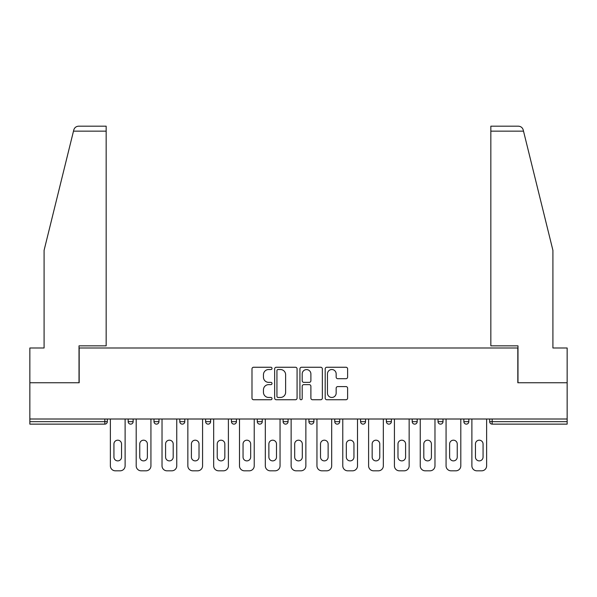 <?xml version="1.0" encoding="UTF-8"?>
<svg xmlns="http://www.w3.org/2000/svg" width="597" height="597" viewBox="0 0 597 597"><rect width="100%" height="100%" fill="white"/><g stroke="black" fill="none" stroke-linecap="round" stroke-linejoin="round"><path stroke-width="0.9" d="M272.016 368.386A1.134 1.134 0 0 0 270.881 367.252L253.613 367.252A1.627 1.627 0 0 0 251.994 368.879L251.994 398.124A1.627 1.627 0 0 0 253.613 399.744L270.881 399.744A1.134 1.134 0 0 0 272.016 398.609A1.134 1.134 0 0 0 270.881 397.468L268.643 397.468A5.201 5.201 0 0 1 263.449 392.274L263.449 389.834A5.201 5.201 0 0 1 268.643 384.632L270.881 384.632A1.134 1.134 0 0 0 272.016 383.498A1.134 1.134 0 0 0 270.881 382.364L268.643 382.364A5.201 5.201 0 0 1 263.449 377.162L263.449 374.722A5.201 5.201 0 0 1 268.643 369.528L270.881 369.528A1.134 1.134 0 0 0 272.016 368.386M345.984 378.707A1.627 1.627 0 0 0 347.611 377.08L347.611 368.879A1.627 1.627 0 0 0 345.984 367.252L326.813 367.252A1.627 1.627 0 0 0 325.186 368.879L325.186 398.124A1.627 1.627 0 0 0 326.813 399.744L345.984 399.744A1.627 1.627 0 0 0 347.611 398.124L347.611 388.207A1.627 1.627 0 0 0 345.984 386.587L337.775 386.587A1.627 1.627 0 0 0 336.156 388.207L336.156 393.124A4.343 4.343 0 0 1 331.805 397.468A4.343 4.343 0 0 1 327.462 393.124L327.462 373.871A4.343 4.343 0 0 1 331.805 369.528A4.343 4.343 0 0 1 336.156 373.871L336.156 377.08A1.627 1.627 0 0 0 337.775 378.707L345.984 378.707M73.483 131.153L73.774 129.959C74.528 127.616 76.132 126.355 78.595 126.183L106.162 126.183L106.162 131.153L73.483 131.153L44.088 250.33L44.088 347.991L29.85 347.991L29.85 382.752L79.177 382.752L79.177 347.991L517.823 347.991L517.823 382.752L567.15 382.752L567.15 419.004L29.85 419.004L29.85 421.654L104.833 421.654L104.833 419.004M106.162 131.153L106.162 345.842L79.013 345.842L79.013 382.752L29.85 382.752L29.85 419.004M297.075 368.879A1.627 1.627 0 0 0 295.455 367.252L276.284 367.252A1.627 1.627 0 0 0 274.657 368.879L274.657 398.124A1.627 1.627 0 0 0 276.284 399.744L295.455 399.744A1.627 1.627 0 0 0 297.075 398.124L297.075 368.879M301.545 367.252L320.716 367.252A1.627 1.627 0 0 1 322.343 368.879L322.343 398.124A1.627 1.627 0 0 1 320.716 399.744L312.515 399.744A1.627 1.627 0 0 1 310.888 398.124L310.888 386.259A1.627 1.627 0 0 0 309.261 384.632L303.821 384.632A1.627 1.627 0 0 0 302.194 386.259L302.194 398.609A1.134 1.134 0 0 1 301.06 399.744A1.134 1.134 0 0 1 299.925 398.609L299.925 368.879A1.627 1.627 0 0 1 301.545 367.252M104.833 424.131A2.485 2.485 0 0 0 107.318 421.654L104.833 421.654L104.833 424.131A2.485 2.485 0 0 0 107.318 421.654L107.318 419.004L107.318 421.654A2.485 2.485 0 0 1 104.833 424.131L29.85 424.131L29.85 421.654M567.15 419.004L567.15 424.131L492.167 424.131A2.485 2.485 0 0 1 489.682 421.654L489.682 419.004M128.176 419.004L128.176 421.654L128.176 419.004M130.653 424.131A2.485 2.485 0 0 1 128.176 421.654A2.485 2.485 0 0 0 130.653 424.131A2.485 2.485 0 0 0 133.138 421.654L133.138 419.004L133.138 421.654A2.485 2.485 0 0 1 130.653 424.131A2.485 2.485 0 0 1 128.176 421.654L133.138 421.654A2.485 2.485 0 0 1 130.653 424.131M153.996 419.004L153.996 421.654L153.996 419.004M158.959 419.004L158.959 421.654L158.959 419.004M179.816 419.004L179.816 421.654L179.816 419.004M184.786 419.004L184.786 421.654L184.786 419.004M205.637 421.654A2.485 2.485 0 0 0 208.122 424.131A2.485 2.485 0 0 0 210.607 421.654A2.485 2.485 0 0 1 208.122 424.131A2.485 2.485 0 0 0 210.607 421.654L210.607 419.004L210.607 421.654L205.637 421.654A2.485 2.485 0 0 0 208.122 424.131A2.485 2.485 0 0 1 205.637 421.654L205.637 419.004M231.464 419.004L231.464 421.654L231.464 419.004M236.427 419.004L236.427 421.654L236.427 419.004M257.285 421.654A2.485 2.485 0 0 0 259.77 424.131A2.485 2.485 0 0 0 262.247 421.654L262.247 419.004L262.247 421.654L257.285 421.654A2.485 2.485 0 0 0 259.77 424.131A2.485 2.485 0 0 1 257.285 421.654L257.285 419.004M283.105 419.004L283.105 421.654L283.105 419.004M288.075 419.004L288.075 421.654L288.075 419.004M308.925 419.004L308.925 421.654L308.925 419.004M313.895 419.004L313.895 421.654L313.895 419.004M334.753 419.004L334.753 421.654L334.753 419.004M339.715 419.004L339.715 421.654L339.715 419.004M360.573 419.004L360.573 421.654L360.573 419.004M365.536 419.004L365.536 421.654L365.536 419.004M386.393 419.004L386.393 421.654L386.393 419.004M391.363 419.004L391.363 421.654A2.485 2.485 0 0 1 388.878 424.131A2.485 2.485 0 0 1 386.393 421.654L391.363 421.654A2.485 2.485 0 0 1 388.878 424.131M412.214 419.004L412.214 421.654L412.214 419.004M417.184 419.004L417.184 421.654L417.184 419.004M438.041 419.004L438.041 421.654L438.041 419.004M443.004 419.004L443.004 421.654A2.485 2.485 0 0 1 440.519 424.131A2.485 2.485 0 0 1 438.041 421.654A2.485 2.485 0 0 0 440.519 424.131A2.485 2.485 0 0 1 438.041 421.654L443.004 421.654A2.485 2.485 0 0 1 440.519 424.131M468.824 419.004L468.824 421.654A2.485 2.485 0 0 1 466.347 424.131A2.485 2.485 0 0 1 463.862 421.654L463.862 419.004M156.481 424.131A2.485 2.485 0 0 1 153.996 421.654A2.485 2.485 0 0 0 156.481 424.131A2.485 2.485 0 0 0 158.959 421.654A2.485 2.485 0 0 1 156.481 424.131A2.485 2.485 0 0 1 153.996 421.654L158.959 421.654A2.485 2.485 0 0 1 156.481 424.131M182.301 424.131A2.485 2.485 0 0 1 179.816 421.654A2.485 2.485 0 0 0 182.301 424.131A2.485 2.485 0 0 0 184.786 421.654A2.485 2.485 0 0 1 182.301 424.131A2.485 2.485 0 0 1 179.816 421.654L184.786 421.654A2.485 2.485 0 0 1 182.301 424.131M233.942 424.131A2.485 2.485 0 0 1 231.464 421.654A2.485 2.485 0 0 0 233.942 424.131A2.485 2.485 0 0 0 236.427 421.654A2.485 2.485 0 0 1 233.942 424.131A2.485 2.485 0 0 1 231.464 421.654L236.427 421.654A2.485 2.485 0 0 1 233.942 424.131M285.59 424.131A2.485 2.485 0 0 1 283.105 421.654A2.485 2.485 0 0 0 285.59 424.131A2.485 2.485 0 0 0 288.075 421.654A2.485 2.485 0 0 1 285.59 424.131A2.485 2.485 0 0 1 283.105 421.654L288.075 421.654M311.41 424.131A2.485 2.485 0 0 1 308.925 421.654L313.895 421.654A2.485 2.485 0 0 1 311.41 424.131A2.485 2.485 0 0 0 313.895 421.654M337.23 424.131A2.485 2.485 0 0 1 334.753 421.654A2.485 2.485 0 0 0 337.23 424.131A2.485 2.485 0 0 0 339.715 421.654A2.485 2.485 0 0 1 337.23 424.131A2.485 2.485 0 0 1 334.753 421.654L339.715 421.654M363.058 424.131A2.485 2.485 0 0 1 360.573 421.654A2.485 2.485 0 0 0 363.058 424.131A2.485 2.485 0 0 0 365.536 421.654A2.485 2.485 0 0 1 363.058 424.131A2.485 2.485 0 0 1 360.573 421.654L365.536 421.654A2.485 2.485 0 0 1 363.058 424.131M414.699 424.131A2.485 2.485 0 0 1 412.214 421.654L417.184 421.654A2.485 2.485 0 0 1 414.699 424.131A2.485 2.485 0 0 0 417.184 421.654M278.068 369.528A1.134 1.134 0 0 0 276.933 370.662L276.933 396.333A1.134 1.134 0 0 0 278.068 397.468L280.426 397.468A5.201 5.201 0 0 0 285.627 392.274L285.627 374.722A5.201 5.201 0 0 0 280.426 369.528L278.068 369.528M310.888 373.953A4.343 4.343 0 0 0 306.545 369.603A4.343 4.343 0 0 0 302.194 373.953L302.194 380.737A1.627 1.627 0 0 0 303.821 382.364L309.261 382.364A1.627 1.627 0 0 0 310.888 380.737L310.888 373.953M121.549 443.996A3.806 3.806 0 0 0 117.743 440.19A3.806 3.806 0 0 0 113.937 443.996A3.806 3.806 0 0 1 117.743 440.19A3.806 3.806 0 0 1 121.549 443.996L121.549 457.078A3.806 3.806 0 0 1 117.743 460.884A3.806 3.806 0 0 1 113.937 457.078A3.806 3.806 0 0 0 117.743 460.884A3.806 3.806 0 0 0 121.549 457.078M110.378 419.004L110.378 465.847L110.378 419.004M115.348 470.817L120.146 470.817L115.348 470.817A4.963 4.963 0 0 1 110.378 465.847M125.109 419.004L125.109 465.847L125.109 419.004M113.937 457.078L113.937 443.996M120.146 470.817A4.963 4.963 0 0 0 125.109 465.847M106.162 126.183L86.296 126.183L106.162 126.183M73.774 129.959C74.237 128.624 74.237 128.624 73.774 129.959C74.237 128.624 74.237 128.624 73.774 129.959M523.517 131.153L523.226 129.959C522.763 128.624 522.763 128.624 523.226 129.959C522.763 128.624 522.763 128.624 523.226 129.959C522.472 127.616 520.868 126.355 518.405 126.183L490.838 126.183L510.704 126.183L490.838 126.183L490.838 345.842L517.987 345.842L517.987 382.752L567.15 382.752L567.15 347.991L552.912 347.991L552.912 250.33L523.517 131.153L490.838 131.153M147.377 443.996A3.806 3.806 0 0 0 143.564 440.19A3.806 3.806 0 0 0 139.758 443.996A3.806 3.806 0 0 1 143.564 440.19A3.806 3.806 0 0 1 147.377 443.996L147.377 457.078A3.806 3.806 0 0 1 143.564 460.884A3.806 3.806 0 0 1 139.758 457.078A3.806 3.806 0 0 0 143.564 460.884A3.806 3.806 0 0 0 147.377 457.078M136.198 419.004L136.198 465.847L136.198 419.004M141.168 470.817L145.966 470.817L141.168 470.817A4.963 4.963 0 0 1 136.198 465.847M150.937 419.004L150.937 465.847L150.937 419.004M173.197 443.996A3.806 3.806 0 0 0 169.391 440.19A3.806 3.806 0 0 0 165.585 443.996A3.806 3.806 0 0 1 169.391 440.19A3.806 3.806 0 0 1 173.197 443.996L173.197 457.078A3.806 3.806 0 0 1 169.391 460.884A3.806 3.806 0 0 1 165.585 457.078A3.806 3.806 0 0 0 169.391 460.884A3.806 3.806 0 0 0 173.197 457.078M162.026 419.004L162.026 465.847L162.026 419.004M166.988 470.817L171.787 470.817L166.988 470.817A4.963 4.963 0 0 1 162.026 465.847M176.757 419.004L176.757 465.847L176.757 419.004M199.017 443.996A3.806 3.806 0 0 0 195.212 440.19A3.806 3.806 0 0 0 191.406 443.996A3.806 3.806 0 0 1 195.212 440.19A3.806 3.806 0 0 1 199.017 443.996L199.017 457.078A3.806 3.806 0 0 1 195.212 460.884A3.806 3.806 0 0 1 191.406 457.078A3.806 3.806 0 0 0 195.212 460.884A3.806 3.806 0 0 0 199.017 457.078M187.846 419.004L187.846 465.847L187.846 419.004M192.809 470.817L197.614 470.817L192.809 470.817A4.963 4.963 0 0 1 187.846 465.847M202.577 419.004L202.577 465.847L202.577 419.004M224.838 443.996A3.806 3.806 0 0 0 221.032 440.19A3.806 3.806 0 0 0 217.226 443.996A3.806 3.806 0 0 1 221.032 440.19A3.806 3.806 0 0 1 224.838 443.996L224.838 457.078A3.806 3.806 0 0 1 221.032 460.884A3.806 3.806 0 0 1 217.226 457.078A3.806 3.806 0 0 0 221.032 460.884A3.806 3.806 0 0 0 224.838 457.078M213.666 419.004L213.666 465.847L213.666 419.004M218.636 470.817L223.435 470.817L218.636 470.817A4.963 4.963 0 0 1 213.666 465.847M228.397 419.004L228.397 465.847L228.397 419.004M250.665 443.996A3.806 3.806 0 0 0 246.852 440.19A3.806 3.806 0 0 0 243.046 443.996A3.806 3.806 0 0 1 246.852 440.19A3.806 3.806 0 0 1 250.665 443.996L250.665 457.078A3.806 3.806 0 0 1 246.852 460.884A3.806 3.806 0 0 1 243.046 457.078A3.806 3.806 0 0 0 246.852 460.884A3.806 3.806 0 0 0 250.665 457.078M239.487 419.004L239.487 465.847L239.487 419.004M244.457 470.817L249.255 470.817L244.457 470.817A4.963 4.963 0 0 1 239.487 465.847M254.225 419.004L254.225 465.847L254.225 419.004M139.758 457.078L139.758 443.996M145.966 470.817A4.963 4.963 0 0 0 150.937 465.847M165.585 457.078L165.585 443.996M171.787 470.817A4.963 4.963 0 0 0 176.757 465.847M191.406 457.078L191.406 443.996M197.614 470.817A4.963 4.963 0 0 0 202.577 465.847M217.226 457.078L217.226 443.996M223.435 470.817A4.963 4.963 0 0 0 228.397 465.847M243.046 457.078L243.046 443.996M249.255 470.817A4.963 4.963 0 0 0 254.225 465.847M276.486 443.996A3.806 3.806 0 0 0 272.68 440.19A3.806 3.806 0 0 0 268.874 443.996A3.806 3.806 0 0 1 272.68 440.19A3.806 3.806 0 0 1 276.486 443.996L276.486 457.078A3.806 3.806 0 0 1 272.68 460.884A3.806 3.806 0 0 1 268.874 457.078A3.806 3.806 0 0 0 272.68 460.884A3.806 3.806 0 0 0 276.486 457.078M265.314 419.004L265.314 465.847L265.314 419.004M270.277 470.817L275.075 470.817L270.277 470.817A4.963 4.963 0 0 1 265.314 465.847M280.045 419.004L280.045 465.847L280.045 419.004M268.874 457.078L268.874 443.996M275.075 470.817A4.963 4.963 0 0 0 280.045 465.847M302.306 443.996A3.806 3.806 0 0 0 298.5 440.19A3.806 3.806 0 0 0 294.694 443.996A3.806 3.806 0 0 1 298.5 440.19A3.806 3.806 0 0 1 302.306 443.996L302.306 457.078A3.806 3.806 0 0 1 298.5 460.884A3.806 3.806 0 0 1 294.694 457.078A3.806 3.806 0 0 0 298.5 460.884A3.806 3.806 0 0 0 302.306 457.078M291.135 419.004L291.135 465.847L291.135 419.004M296.097 470.817L300.903 470.817L296.097 470.817A4.963 4.963 0 0 1 291.135 465.847M305.865 419.004L305.865 465.847L305.865 419.004M294.694 457.078L294.694 443.996M300.903 470.817A4.963 4.963 0 0 0 305.865 465.847M328.126 443.996A3.806 3.806 0 0 0 324.32 440.19A3.806 3.806 0 0 0 320.514 443.996A3.806 3.806 0 0 1 324.32 440.19A3.806 3.806 0 0 1 328.126 443.996L328.126 457.078A3.806 3.806 0 0 1 324.32 460.884A3.806 3.806 0 0 1 320.514 457.078A3.806 3.806 0 0 0 324.32 460.884A3.806 3.806 0 0 0 328.126 457.078M316.955 419.004L316.955 465.847L316.955 419.004M321.925 470.817L326.723 470.817L321.925 470.817A4.963 4.963 0 0 1 316.955 465.847M331.686 419.004L331.686 465.847L331.686 419.004M320.514 457.078L320.514 443.996M326.723 470.817A4.963 4.963 0 0 0 331.686 465.847M353.954 443.996A3.806 3.806 0 0 0 350.148 440.19A3.806 3.806 0 0 0 346.335 443.996A3.806 3.806 0 0 1 350.148 440.19A3.806 3.806 0 0 1 353.954 443.996L353.954 457.078A3.806 3.806 0 0 1 350.148 460.884A3.806 3.806 0 0 1 346.335 457.078A3.806 3.806 0 0 0 350.148 460.884A3.806 3.806 0 0 0 353.954 457.078M342.775 419.004L342.775 465.847L342.775 419.004M347.745 470.817L352.543 470.817L347.745 470.817A4.963 4.963 0 0 1 342.775 465.847M357.513 419.004L357.513 465.847L357.513 419.004M346.335 457.078L346.335 443.996M352.543 470.817A4.963 4.963 0 0 0 357.513 465.847M379.774 443.996A3.806 3.806 0 0 0 375.968 440.19A3.806 3.806 0 0 0 372.162 443.996A3.806 3.806 0 0 1 375.968 440.19A3.806 3.806 0 0 1 379.774 443.996L379.774 457.078A3.806 3.806 0 0 1 375.968 460.884A3.806 3.806 0 0 1 372.162 457.078A3.806 3.806 0 0 0 375.968 460.884A3.806 3.806 0 0 0 379.774 457.078M368.603 419.004L368.603 465.847L368.603 419.004M373.565 470.817L378.364 470.817L373.565 470.817A4.963 4.963 0 0 1 368.603 465.847M383.334 419.004L383.334 465.847L383.334 419.004M372.162 457.078L372.162 443.996M378.364 470.817A4.963 4.963 0 0 0 383.334 465.847M405.594 443.996A3.806 3.806 0 0 0 401.788 440.19A3.806 3.806 0 0 0 397.983 443.996A3.806 3.806 0 0 1 401.788 440.19A3.806 3.806 0 0 1 405.594 443.996L405.594 457.078A3.806 3.806 0 0 1 401.788 460.884A3.806 3.806 0 0 1 397.983 457.078A3.806 3.806 0 0 0 401.788 460.884A3.806 3.806 0 0 0 405.594 457.078M394.423 419.004L394.423 465.847L394.423 419.004M399.386 470.817L404.191 470.817L399.386 470.817A4.963 4.963 0 0 1 394.423 465.847M409.154 419.004L409.154 465.847L409.154 419.004M397.983 457.078L397.983 443.996M404.191 470.817A4.963 4.963 0 0 0 409.154 465.847M431.415 443.996A3.806 3.806 0 0 0 427.609 440.19A3.806 3.806 0 0 0 423.803 443.996A3.806 3.806 0 0 1 427.609 440.19A3.806 3.806 0 0 1 431.415 443.996L431.415 457.078A3.806 3.806 0 0 1 427.609 460.884A3.806 3.806 0 0 1 423.803 457.078A3.806 3.806 0 0 0 427.609 460.884A3.806 3.806 0 0 0 431.415 457.078M420.243 419.004L420.243 465.847L420.243 419.004M425.213 470.817L430.012 470.817L425.213 470.817A4.963 4.963 0 0 1 420.243 465.847M434.974 419.004L434.974 465.847L434.974 419.004M423.803 457.078L423.803 443.996M430.012 470.817A4.963 4.963 0 0 0 434.974 465.847M457.242 443.996A3.806 3.806 0 0 0 453.436 440.19A3.806 3.806 0 0 0 449.623 443.996A3.806 3.806 0 0 1 453.436 440.19A3.806 3.806 0 0 1 457.242 443.996L457.242 457.078A3.806 3.806 0 0 1 453.436 460.884A3.806 3.806 0 0 1 449.623 457.078A3.806 3.806 0 0 0 453.436 460.884A3.806 3.806 0 0 0 457.242 457.078M446.063 419.004L446.063 465.847L446.063 419.004M451.033 470.817L455.832 470.817L451.033 470.817A4.963 4.963 0 0 1 446.063 465.847M460.802 419.004L460.802 465.847L460.802 419.004M449.623 457.078L449.623 443.996M455.832 470.817A4.963 4.963 0 0 0 460.802 465.847M483.063 443.996A3.806 3.806 0 0 0 479.257 440.19A3.806 3.806 0 0 0 475.451 443.996A3.806 3.806 0 0 1 479.257 440.19A3.806 3.806 0 0 1 483.063 443.996L483.063 457.078A3.806 3.806 0 0 1 479.257 460.884A3.806 3.806 0 0 1 475.451 457.078A3.806 3.806 0 0 0 479.257 460.884A3.806 3.806 0 0 0 483.063 457.078M471.891 419.004L471.891 465.847L471.891 419.004M476.854 470.817L481.652 470.817L476.854 470.817A4.963 4.963 0 0 1 471.891 465.847M486.622 419.004L486.622 465.847L486.622 419.004M475.451 457.078L475.451 443.996M481.652 470.817A4.963 4.963 0 0 0 486.622 465.847M492.167 419.004L492.167 421.654L567.15 421.654M489.682 421.654L492.167 421.654L492.167 424.131M259.77 424.131A2.485 2.485 0 0 0 262.247 421.654M466.347 424.131A2.485 2.485 0 0 0 468.824 421.654L463.862 421.654"/></g></svg>
